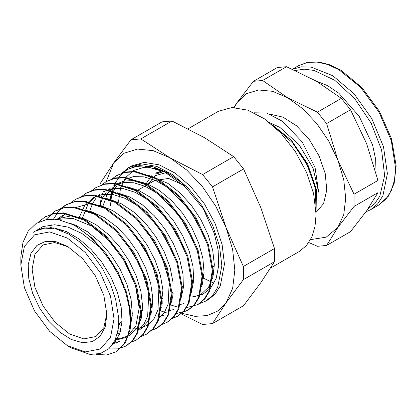 <?xml version="1.0" encoding="UTF-8"?>
<svg xmlns="http://www.w3.org/2000/svg" width="417" height="417" viewBox="0 0 417 417"><rect width="100%" height="100%" fill="white"/><g stroke="black" fill="none" stroke-linecap="round" stroke-linejoin="round"><path stroke-width="0.63" d="M269.403 122.509L279.843 127.404L299.041 144.631L313.058 168.171L318.661 192.148L315.096 167.639L302.179 141.858L282.59 121.352L266.614 113.012L254.083 112.778M234.276 107.529L237.351 102.212L246.583 93.653L258.608 89.942L272.619 91.328L287.647 97.719L302.679 108.686L316.685 123.468L328.711 141.071L337.942 160.29L343.744 179.81L345.719 198.31L343.744 214.52L337.942 227.343L326.209 237.184L310.54 239.624M316.076 212.373L323.613 203.574L326.787 190.069L325.213 173.493L319.078 155.859L309.133 139.309L296.576 125.851L282.94 117.114L269.872 114.159M274.136 126.507L292.588 142.895L307.157 164.887L315.388 188.536L315.956 209.595M254.344 112.903L266.614 113.012M270.779 123.625L291.301 140.159L307.6 163.85L316.42 189.636L316.065 212.013M295.476 146.414L304.092 158.908L310.529 172.393M354.043 194.244L337.942 160.29L326.62 123.568L350.535 109.76L366.637 143.719L377.958 180.441L354.043 194.244L354.043 206.457L377.958 192.654L366.637 210.778L350.535 231.664L326.62 245.472L337.942 227.343L354.043 206.457M326.62 123.568L317.462 112.173L287.647 97.719L262.616 80.507L286.526 66.704L316.341 81.153L341.372 98.365L350.535 109.76M341.372 98.365L317.462 112.173M262.616 80.507L253.458 81.325L237.351 102.212L233.739 107.518M253.458 81.325L277.368 67.518L286.526 66.704M308.768 242.553L317.462 246.291L326.62 245.472M377.958 180.441L377.958 192.654M376.004 172.716L375.654 159.414L372.595 145.022L359.204 116.359L338.912 93.309L327.606 85.636L316.388 81.179M20.855 259.265L20.881 256.366L22.987 242.345L28.205 231.127L36.347 223.324L46.84 219.488L59.183 219.895L72.537 224.513L76.045 226.363L88.3 235.433L99.835 247.276L81.899 233.447L68.023 227.119L54.679 224.779L43.071 226.561L33.35 232.279L35.101 231.159L44.9 228.078L56.29 229.053L68.539 234.026L80.846 242.673L92.423 254.438L102.509 268.548L110.458 284.102L115.749 300.084L118.777 318.807L118.329 328.752L115.076 340.178L109.035 348.591L100.492 353.46L90.051 354.445L71.432 348.013L67.445 345.709L85.271 351.906L100.388 348.972L110.484 337.353L114.034 318.812L110.484 296.174L100.388 272.895L85.271 252.504L67.445 238.117L49.613 231.92L34.502 234.854L24.4 246.473L20.855 265.014L24.4 287.652L34.502 310.931L49.613 331.322L67.445 345.709M212.847 275.981L213.191 276.059M104.808 253.255L114.993 268.126L122.702 284.17M44.525 228.115L44.708 227.885M56.18 219.42L72.98 218.383L91.849 226.191L110.171 241.667L125.434 262.548L135.551 285.817L139.169 308.106L135.853 326.183L126.174 337.426L114.988 340.361M51.187 228.125L51.411 227.661M57.087 219.54L62.514 215.334M125.527 241.698L140.936 266.927L148.76 293.313L147.686 315.919L143.839 324.416L138.032 330.488M119.611 333.96L117.417 333.501M58.787 229.762L58.995 228.959M135.202 235.063L150.907 260.385L158.95 287.005L157.97 309.847L154.128 318.452L148.275 324.567M146.669 325.594L138.83 328.273L129.76 328.017M121.623 325.599L118.741 324.311M145.934 229.757L161.389 255.001L169.245 281.423L168.181 304.066L164.334 312.583L158.523 318.661M131.871 319.677L130.323 319.01M79.402 217.106L84.646 205.633L93.262 197.585L102.613 194.364L113.367 194.614L124.954 198.273L136.75 205.154L158.486 226.812L174.019 254.777M163.568 315.419L159.216 316.451M142.114 313.766L140.565 313.099M89.655 211.184L92.412 203.991M92.782 203.256L95.952 198.299M97.849 196.105L100.231 193.915M103.505 191.658L112.866 188.458L123.614 188.687L135.202 192.362L147.003 199.232L168.739 220.89L184.272 248.866M173.811 309.492L169.458 310.535M152.367 307.845L150.824 307.178M101.201 198.007L99.84 205.889L102.65 198.08M103.02 197.345L106.199 192.367M108.107 190.183L110.51 187.984M113.758 185.747L123.078 182.542L133.805 182.771L145.351 186.394L157.12 193.227L178.825 214.765L194.39 242.626M184.064 303.576L179.711 304.613M162.609 301.929L161.061 301.262M111.443 192.091L110.083 199.972L112.908 192.164M113.278 191.424L116.437 186.467M118.334 184.272L120.737 182.073M124.005 179.831L133.383 176.62L144.162 176.871L155.776 180.561L167.592 187.468L189.354 209.219L204.862 237.268M172.867 296.018L171.319 295.351M171.799 292.75L173.154 293.365M181.28 296.101L181.833 296.226M121.972 173.243L126.784 169.735L134.962 166.597L144.219 165.919L164.684 172.002L185.346 187.04L203.355 208.844L214.348 233.583L218.143 250.158L218.743 265.504L216.157 278.332L210.595 288.251L202.599 294.444L192.529 296.831L195.782 296.263M199.519 294.96L201.328 294.032L208.573 287.219L212.894 277.289L214.328 264.748L212.717 250.362L208.182 235.047L200.937 219.775L191.439 205.492L180.233 193.128L167.999 183.438L147.727 174.921M112.991 200.202L112.788 201.249M162.291 298.238L162.953 298.567M171.059 301.679L171.668 301.84M201.421 287.12L202.219 284.775L204.054 272.541L202.881 258.368L198.727 243.121L191.851 227.781L182.63 213.316L171.632 200.624L159.497 190.527L146.961 183.647L134.785 180.457L123.687 181.129L117.177 183.777L107.305 193.796L102.546 207.176M152.038 304.155L152.705 304.488M160.816 307.59L161.421 307.751M191.168 293.021L193.733 280.307L192.972 266.343L189.24 251.196L182.709 235.813L173.795 221.161L163 208.177L150.985 197.668L138.991 190.564L127.195 186.748M92.496 212.034L92.293 213.087M141.79 310.076L142.458 310.41M150.568 313.511L151.178 313.673M180.931 298.942L183.376 287.636L183.021 274.308L179.68 259.265L173.535 243.856L164.913 229.048L154.353 215.771L142.458 204.883L129.963 197.048L116.995 192.68M96.681 195.615L88.513 203.022L82.05 219.003M131.548 315.987L132.205 316.315M140.315 319.427L140.92 319.589M170.673 304.863L172.909 295.71L172.992 282.236L170.079 267.328L164.293 251.91L156.005 236.96L145.669 223.423L133.925 212.144L121.472 203.861L109.051 199.071L106.684 198.575M72.005 223.872L71.933 224.221M121.29 321.908L121.962 322.247M130.073 325.343L130.683 325.505M160.43 310.769L162.922 290.149L160.409 275.376L155.02 259.973L147.045 244.904L136.969 231.107L125.376 219.478L112.976 210.726L100.507 205.44L88.717 203.929L76.181 207.447M61.752 229.793L61.565 230.742M118.016 330.728L120.424 331.426M139.841 329.545L141.426 328.539L147.962 321.309L151.845 310.926L152.773 298.014L150.693 283.419L145.684 268.048L138.053 252.864L128.227 238.847L116.812 226.853L104.479 217.674L91.975 211.867L86.194 210.418M65.511 213.603L58.542 219.775M53.835 227.906L53.605 228.474M115.884 338.296L121.013 338.229L129.588 335.456L136.964 328.445L141.222 318.452L142.583 305.864L140.91 291.441L136.307 276.122L129.009 260.86L119.465 246.614L108.227 234.302L95.983 224.674L83.457 218.383L71.406 215.792L55.68 219.274M46.855 227.656L46.657 227.958M113.09 343.759L119.345 341.382M129.682 328.539L130.557 325.948L132.319 313.662L131.084 299.453L126.867 284.196L119.929 268.861L110.661 254.427L99.632 241.782L87.476 231.758L74.945 224.951L69.457 223.1M112.1 345.187L114.79 342.508L119.815 333.371L122.014 321.434L121.18 307.433L117.385 292.27L110.797 276.893L101.831 262.267L91 249.335L78.969 238.884L66.444 231.612L54.184 227.958L44.218 227.958L35.476 230.945M76.045 226.358L91.928 238.055L106.392 253.901L118.272 272.562L126.586 292.426L130.698 311.807L130.276 329.039L125.423 342.649L116.009 351.781M44.927 217.002L54.033 213.436L63.655 212.868L84.901 219.67L106.142 235.928L124.25 259.113L136.567 285.655L141.3 311.442L137.839 332.49L133.19 340.189L126.695 345.615M55.477 210.913L64.275 207.51L73.903 206.962L95.144 213.749L116.39 230.002L134.498 253.197L146.805 279.734L151.543 305.52L148.092 326.574L143.432 334.262L136.385 340.022M50.488 228.057L51.333 224.872M53.47 219.18L58.833 210.757L66.048 204.804L74.528 201.599L84.151 201.036L105.397 207.833L126.643 224.096L144.746 247.286L157.058 273.818L161.801 299.609L158.34 320.663L153.685 328.351L147.191 333.782M75.675 199.248L84.771 195.682L94.404 195.125L115.645 201.922L136.885 218.174L154.999 241.365L167.311 267.907L172.044 293.688L168.583 314.741L163.933 322.435L157.558 327.804L151.632 330.212M80.987 196.918L86.548 192.972L95.019 189.761L104.651 189.209L125.892 195.995L147.138 212.258L165.241 235.449L177.548 261.985L182.292 287.772L178.841 308.83L174.181 316.513L167.399 322.117M96.072 187.473L105.272 183.85L114.899 183.287L136.145 190.089L157.386 206.347L175.489 229.532L187.806 256.069L192.545 281.856L189.078 302.909L184.434 310.608L178.054 315.966L172.132 318.385M142.312 312.093L140.519 310.999M90.26 212.112L90.338 211.372M106.877 181.233L115.514 177.923L125.147 177.381L146.388 184.168L167.634 200.421L185.742 223.616L198.049 250.153L202.787 275.934L199.336 296.993L194.676 304.681L188.307 310.06L182.359 312.474M152.565 306.167L150.772 305.077M100.507 206.191L100.58 205.461M116.854 175.474L125.772 172.012L135.395 171.45L156.641 178.247L177.882 194.51L195.985 217.7L208.302 244.232L213.045 270.023L209.579 291.076L204.929 298.765L198.429 304.202M110.469 205.988L111.693 193.905L115.029 183.501L120.388 175.197L127.534 169.297L139.242 165.606L152.804 166.717L167.321 172.575L181.807 182.724L203.355 208.844M118.574 201.307L120.617 187.78L125.705 177.475L133.461 170.569L143.698 167.436L155.551 168.426L168.619 173.644L181.807 182.724M162.646 170.777L154.942 173.336M151.559 175.802L145.549 184.554M202.068 278.17L203.616 278.181L213.968 283.284M212.185 276.299L213.254 275.773M99.835 247.276L110.562 261.245L119.356 276.648L125.767 292.63L129.447 308.309L130.25 322.821L128.118 335.357L123.218 345.245L115.811 351.901L106.58 354.956L95.874 354.408M38.359 222.183L44.801 217.075L53.272 213.858L62.904 213.316L84.145 220.103L105.392 236.356L123.5 259.551L135.806 286.088L140.545 311.869L137.094 332.928L132.434 340.611L126.064 345.995L117.959 348.867L108.649 348.935M41.163 228.719L41.815 227.036M45.834 219.655L55.049 211.153L63.53 207.953L73.152 207.385L94.398 214.187L115.639 230.445L133.742 253.635L146.059 280.167L150.803 305.958L147.337 327.011L142.687 334.705L136.307 340.063L130.797 342.378M114.998 342.258L114.128 342.039M49.852 228.01L49.957 227.588M60.491 208.75L65.292 205.237L73.773 202.031L83.405 201.479L104.646 208.271L125.887 224.523L144.001 247.714L156.307 274.256L161.04 300.037L157.584 321.09L152.93 328.784L146.56 334.158L141.061 336.451M119.413 334.486L117.38 333.647M58.813 229.772L58.901 228.933M70.739 202.824L75.545 199.326L84.025 196.115L93.648 195.557L114.894 202.344L136.14 218.612L154.243 241.803L166.55 268.334L171.298 294.121L167.837 315.179L163.183 322.862L156.802 328.236L151.298 330.551M121.733 324.744L119.116 323.165M85.787 193.399L94.273 190.199L103.901 189.641L125.142 196.438L146.383 212.691L164.496 235.881L176.808 262.423L181.541 288.204L178.08 309.258L173.43 316.956L167.055 322.32L161.551 324.619M131.975 318.823L130.302 317.832M91.24 190.991L96.046 187.494L104.516 184.272L114.149 183.725L135.389 190.512L156.636 206.775L174.739 229.965L187.045 256.502L191.789 282.288L188.338 303.347L183.673 311.03L177.303 316.404L171.804 318.713M142.223 312.906L140.545 311.911M101.477 185.08L106.288 181.567L114.769 178.367L124.396 177.804L145.642 184.606L166.883 200.864L184.986 224.049L197.304 250.586L202.042 276.377L198.575 297.425L193.931 305.124L187.546 310.483L175.755 313.746M166.232 312.677L160.425 310.827M152.476 306.995L150.803 306.005M101.482 196.918L102.697 193.097M111.735 179.164L116.541 175.656L125.011 172.44L134.644 171.898L155.885 178.685L177.131 194.937L195.239 218.133L207.546 244.67L212.284 270.451L208.834 291.509L204.168 299.197L197.804 304.577L186.013 307.814M176.469 306.766L170.662 304.91M162.719 301.069L161.04 300.073M111.73 190.986L112.939 187.186M102.822 206.154L103.244 207.53M171.95 120.977L204.638 137.756L233.697 156.63L202.61 174.577L169.928 157.798L140.863 138.929L171.95 120.977L162.051 121.863L130.964 139.81L113.716 162.818L100.09 183.735L100.033 189.542M100.064 195.464L100.085 196.569M233.697 156.63L243.596 168.942L260.844 207.687L274.475 248.516L243.387 266.463L226.139 227.724L212.514 186.889L202.61 174.577M212.514 186.889L243.596 168.942M140.863 138.929L130.964 139.81M180.952 313.793L202.61 324.473L212.514 323.587L226.139 302.669L243.387 279.666L274.475 261.714L260.844 282.632L243.596 305.64L212.514 323.587M161.066 302.388L162.416 303.222M274.475 248.516L274.475 261.714M243.387 279.666L243.387 266.463M106.226 181.598L113.716 162.818L124.031 153.253L137.474 149.104L153.128 150.652L169.928 157.798L186.727 170.047L202.381 186.576L215.824 206.248L226.139 227.724L232.623 249.543L234.834 270.216L232.623 288.34L226.139 302.669L217.851 310.962L207.322 315.591L195.047 316.357L181.598 313.209M162.468 302.888L161.066 301.877M105.97 208.583L105.793 207.249M128.78 167.467L131.376 165.971L144.225 162.385L159.289 164.856L175.27 173.175L190.793 186.628L204.518 204.049L215.261 223.939L222.099 244.591L224.45 264.222L220.296 285.916L215.261 293.896L208.479 299.521L205.883 301.017L212.665 295.392L217.7 287.417L221.854 265.723L219.504 246.093L212.665 225.441L201.917 205.545L188.197 188.124L172.674 174.676L156.693 166.357L141.629 163.881L128.78 167.467L121.832 173.29M171.231 299.291L172.195 299.76M199.138 303.738L205.883 301.017M106.898 314.694L103.896 295.523L95.342 275.804L82.545 258.54L67.445 246.353L55.993 241.704L45.521 241.375L36.941 245.399L30.988 253.432L28.179 264.779L28.747 278.457L32.646 293.302L39.542 308.022L48.841 321.356L59.746 332.156L71.312 339.485L82.54 342.722L92.475 341.586L100.252 336.165L105.199 326.938L106.898 314.694M68.482 246.968L54.71 242.517L43.045 244.915L34.934 254.245L32.088 269.132L34.934 287.308L43.04 306L55.18 322.372L69.493 333.923L83.807 338.901L95.941 336.545L103.854 327.637L106.888 313.485M185.002 185.721L168.557 178.434L154.545 180.54L136.349 191.043M212.19 268.204L214.328 265.202M270.55 268.089L299.343 251.467L306.459 245.561L311.749 237.195L315.002 226.676L316.102 214.421L313.641 193.822L306.459 172.148L295.184 151.267L280.782 132.987L264.493 118.871L247.719 110.14L231.909 107.544L218.425 111.308L188.114 128.806M292.416 69.201L298.556 65.657L307.173 62.467L316.998 62.07L327.663 64.494L338.755 69.634L360.507 87.189L378.949 112.069L391.271 140.477L395.597 168.093L394.503 180.269L391.271 190.715L386.017 199.029L378.949 204.893L370.749 209.626L377.713 203.882L382.926 195.766L387.393 173.696L383.494 146.664L371.802 118.652L354.038 93.789L332.813 75.727L311.259 67.127L301.361 66.829L292.546 69.253M295.345 70.494L304.222 69.175L313.985 70.41L334.768 80.283L354.768 98.72L371.146 123.109L381.586 150L384.615 175.588L379.798 196.256L374.622 203.788L367.82 209.073M164.168 171.434L156.229 173.988L161.483 170.96M147.665 184.512L155.369 175.62L166.55 172.56M213.77 272.937L212.289 273.823M203.845 276.158L202.037 276.2M370.749 209.626L365.876 211.857M298.556 65.657L308.069 62.222L318.89 62.044L329.92 64.859L341.262 70.452L361.925 87.591L379.434 111.276L391.573 138.856L396.15 165.898L394.174 183.417L388.316 196.245L378.949 204.893M20.855 265.014L20.855 258.54M127.42 177.856L127.018 178.09M117.172 183.777L116.755 184.017M106.924 189.693L106.517 189.928M96.676 195.609L96.264 195.849M86.428 201.526L86.011 201.765M76.181 207.442L75.774 207.676M201.333 294.042L199.467 295.116M150.089 323.623L148.228 324.702M119.345 341.377L115.926 343.347M115.811 351.906L116.562 351.474M126.513 345.729L126.81 345.552M136.307 340.069L137.063 339.636M146.998 333.897L147.31 333.72M156.808 328.236L157.558 327.804M167.055 322.32L167.806 321.888M177.501 316.289L178.054 315.971M187.551 310.488L188.302 310.055M198.242 304.316L198.549 304.134M44.796 217.069L45.552 216.637M55.044 211.153L55.8 210.721M65.615 205.055L66.048 204.804M75.545 199.321L76.295 198.883M96.04 187.483L96.791 187.051M106.288 181.567L107.039 181.134M116.536 175.651L117.286 175.218M126.784 169.735L127.534 169.302M127.738 196.016L126.096 196.965M117.479 201.937L115.858 202.876M107.237 207.854L105.6 208.802M96.989 213.77L95.357 214.713M86.736 219.691L85.104 220.629M76.493 225.602L75.607 226.113M66.235 231.524L65.026 232.222M203.986 274.167L202.005 275.309M193.749 280.078L191.757 281.225M183.49 285.999L181.504 287.146M173.248 291.91L171.262 293.057M162.995 297.832L161.004 298.979M152.747 303.748L150.766 304.895M142.505 309.664L140.508 310.811M132.252 315.58L130.266 316.727M122.009 321.497L118.782 323.357M213.561 274.209L212.258 274.86M203.783 276.763L202.047 276.752M153.07 176.25L152.367 176.891M147.415 183.834L146.904 184.95"/></g></svg>
